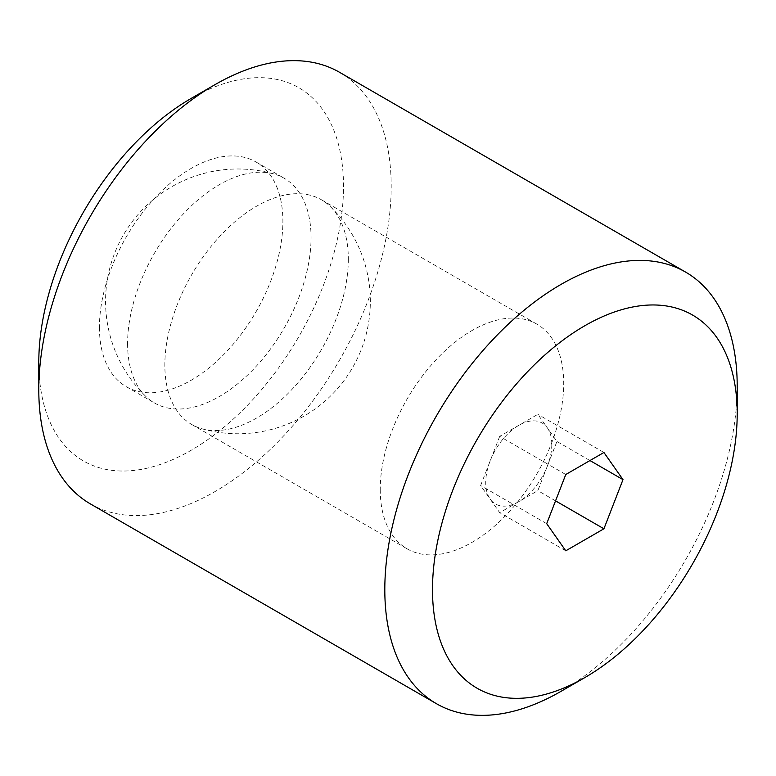<?xml version="1.0" encoding="UTF-8"?>
<svg xmlns="http://www.w3.org/2000/svg" width="776" height="776" viewBox="0 0 776 776"><rect width="100%" height="100%" fill="white"/><g stroke="black" fill="none" stroke-linecap="round" stroke-linejoin="round"><path stroke-width="0.58" stroke-dasharray="3.88 2.91" d="M99.425 327.317A129.728 74.903 120 0 0 126.294 386.7A129.728 74.903 120 0 0 226.262 351.945A129.728 74.903 120 0 0 282.891 221.393A129.728 74.903 120 0 0 256.022 162A129.728 74.903 120 0 0 156.054 196.755A129.728 74.903 120 0 0 99.425 327.317M127.594 343.584A129.728 74.903 120 0 0 145.82 396.429A129.728 74.903 120 0 0 154.463 402.967A129.728 74.903 120 0 0 254.431 368.212A129.728 74.903 120 0 0 311.06 237.66A129.728 74.903 120 0 0 284.191 178.267A129.728 74.903 120 0 0 274.209 174.057A129.728 74.903 120 0 0 178.218 219.666A129.728 74.903 120 0 0 127.594 343.584M38.8 362.314A215.466 124.403 120 0 0 191.158 450.274A215.466 124.403 120 0 0 343.506 186.395A215.466 124.403 120 0 0 191.148 98.426M90.404 503.915A249.183 143.861 120 0 0 282.425 437.16A249.183 143.861 120 0 0 391.191 186.395A249.183 143.861 120 0 0 339.587 72.323M551.804 444.425A46.725 26.976 -60 0 1 547.381 466.056A46.725 26.976 -60 0 1 518.775 501.645A46.725 26.976 -60 0 1 490.16 499.094A46.725 26.976 -60 0 1 485.737 482.575A46.725 26.976 -60 0 1 490.16 460.944L480.625 485.524L499.695 512.664L537.846 490.636L556.916 441.476L547.381 427.906A46.725 26.976 -60 0 1 551.804 444.425M546.702 523.674L480.625 485.524M499.695 436.364L490.16 460.944A46.725 26.976 -60 0 1 518.775 425.355A46.725 26.976 -60 0 1 547.381 427.906L537.846 414.335L499.695 436.364L565.772 474.514M603.922 452.486L537.846 414.335M589.954 460.546L556.916 441.476M565.772 550.805L499.695 512.664M555.548 500.86L537.846 490.636M561.009 691.338A249.183 143.861 120 0 0 737.2 386.157M348.317 259.165A129.728 74.903 -60 0 1 297.703 383.082A129.728 74.903 -60 0 1 201.702 428.691A129.728 74.903 -60 0 1 191.72 424.482A129.728 74.903 -60 0 1 164.851 365.089A129.728 74.903 -60 0 1 221.48 234.536A129.728 74.903 -60 0 1 321.448 199.781A129.728 74.903 -60 0 1 330.091 206.319A129.728 74.903 -60 0 1 348.317 259.165M380.24 489.443A129.728 74.903 120 0 0 407.109 548.826A129.728 74.903 120 0 0 507.077 514.071A129.728 74.903 120 0 0 563.706 383.519A129.728 74.903 120 0 0 536.837 324.125A129.728 74.903 120 0 0 436.869 358.89A129.728 74.903 120 0 0 380.24 489.443M126.294 386.7L154.463 402.967M256.022 162L284.191 178.267M274.209 174.057A132.376 132.376 0 0 0 145.82 396.429M191.72 424.482L407.109 548.826M201.711 428.691A132.376 132.376 0 0 0 330.091 206.319M321.448 199.781L536.837 324.125"/><path stroke-width="1.16" d="M737.2 413.686L737.2 386.157A249.183 143.861 120 0 0 685.596 272.085L339.587 72.323A249.183 143.861 120 0 0 214.991 84.662L191.148 98.426A215.466 124.403 120 0 0 38.8 362.314L38.8 389.843A249.183 143.861 120 0 0 90.404 503.915L436.413 703.677A249.183 143.861 120 0 0 561.009 691.338L584.852 677.574A215.466 124.403 120 0 0 737.2 413.686A215.466 124.403 120 0 0 584.842 325.726A215.466 124.403 120 0 0 432.494 589.605A215.466 124.403 120 0 0 584.852 677.574M214.991 84.662A249.183 143.861 120 0 0 38.8 389.843M685.596 272.085A249.183 143.861 120 0 0 493.575 338.84A249.183 143.861 120 0 0 384.809 589.605A249.183 143.861 120 0 0 436.413 703.677M622.992 479.626L603.922 528.786L565.772 550.805L546.702 523.674L565.772 474.514L603.922 452.486L622.992 479.626L589.954 460.546M603.922 528.786L555.548 500.86"/></g></svg>
